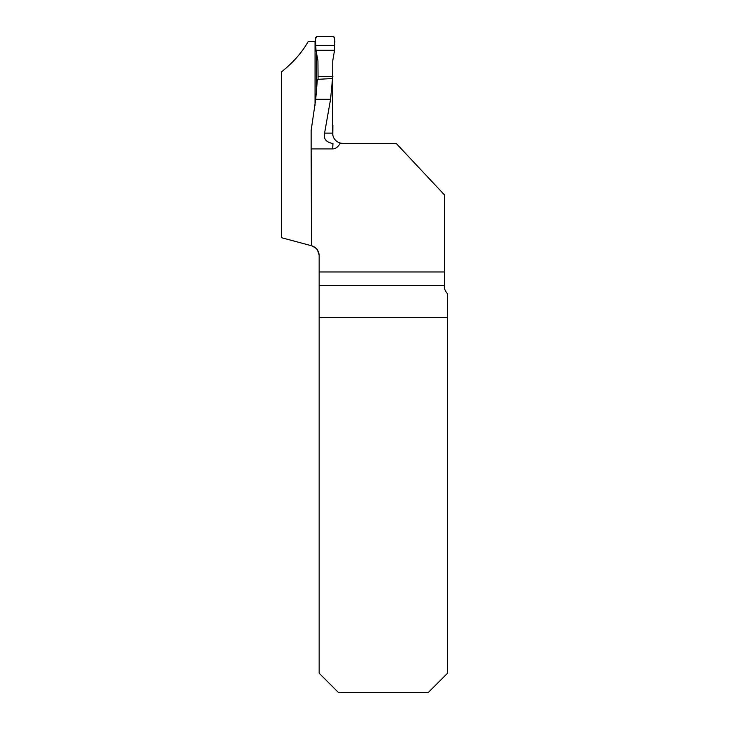 <?xml version="1.0" encoding="UTF-8"?>
<svg xmlns="http://www.w3.org/2000/svg" width="729" height="729" viewBox="0 0 729 729"><rect width="100%" height="100%" fill="white"/><g stroke="black" fill="none" stroke-linecap="round" stroke-linejoin="round"><path stroke-width="1.09" d="M396.23 143.449L444.398 194.834L444.398 286.47C444.034 288.31 445.1 290.798 447.588 293.933L447.588 673.213L428.251 692.55L338.502 692.55L319.156 673.213L319.156 255.706A10.315 10.315 0 0 0 311.52 245.746L311.137 148.907L332.688 148.907A17.97 10.315 90 0 0 340.088 143.449L396.23 143.449M319.156 271.953L444.398 271.953M311.52 245.746C315.529 247.751 317.534 249.218 317.534 250.156L319.147 255.114M339.823 142.957L339.823 142.957C335.285 141.226 332.871 137.954 332.588 133.134L332.533 78.522L317.379 79.352L315.721 99.299L311.137 130.518L311.137 148.907M332.533 78.522L330.565 99.299L324.578 133.134L332.588 133.134M332.688 148.907L332.962 143.449M332.688 143.449C326.091 142.273 323.384 138.838 324.578 133.134M311.137 245.646L281.412 237.681L281.412 71.934C293.031 62.694 301.952 52.579 308.167 41.608L315.046 41.608L315.046 105.386M315.046 41.608L315.621 41.608M319.156 317.552L447.588 317.552M317.416 249.974L317.981 250.922M315.721 99.299L330.565 99.299M316.258 94.679L316.258 53.518M315.985 50.301L315.438 37.735L316.723 36.45L333.499 36.45L334.793 37.735L334.538 50.301L315.985 50.301L317.944 60.762L318.081 79.315M332.533 125.224L332.752 60.762L334.538 50.301M332.889 125.224L332.807 135.175M318.081 76.591L332.889 76.591M334.365 45.417L315.857 45.417C315.001 41.835 315.283 38.847 316.723 36.45L333.499 36.45C334.939 38.847 335.222 41.835 334.365 45.417L315.857 45.417M444.398 285.732L319.156 285.732M317.944 60.762L317.698 59.022M339.696 142.911L342.994 143.449"/></g></svg>
